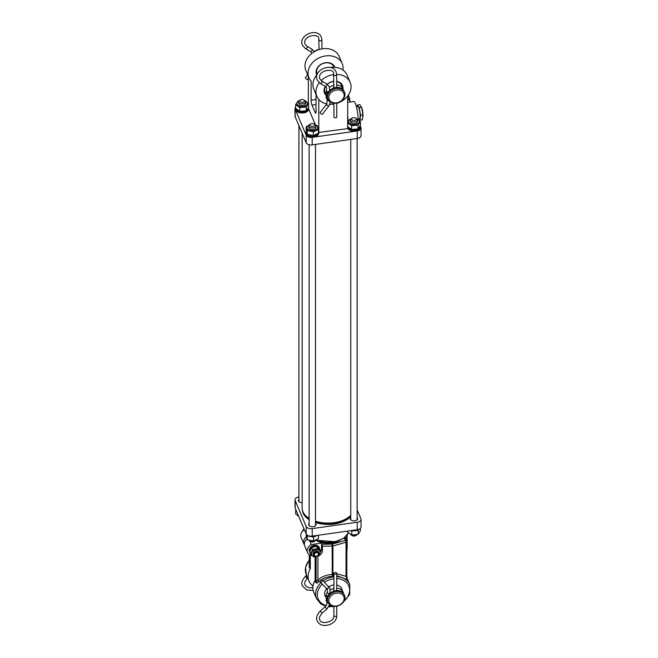 <?xml version="1.0" encoding="UTF-8"?>
<svg xmlns="http://www.w3.org/2000/svg" width="658" height="658" viewBox="0 0 658 658"><rect width="100%" height="100%" fill="white"/><g stroke="black" fill="none" stroke-linecap="round" stroke-linejoin="round"><path stroke-width="0.99" d="M320.931 580.233A1.415 0.823 -45.1 0 0 320.273 582.034A1.415 0.823 -45.1 0 0 321.606 581.82A1.415 0.823 -45.1 0 0 322.272 580.027A1.415 0.823 -45.1 0 0 320.931 580.233M334.98 572.55A1.415 0.814 180 0 1 336.74 573.348A1.415 0.814 180 0 1 335.662 574.138A1.415 0.814 180 0 1 333.902 573.348A1.415 0.814 180 0 1 334.98 572.55M344.496 595.449L344.076 594.454A8.957 7.106 157 0 0 335.827 590.645A8.957 7.106 157 0 0 327.585 601.47L328.005 602.457A8.957 7.106 157 0 0 336.246 606.273A8.957 7.106 157 0 0 344.496 595.449A8.957 7.106 157 0 0 336.246 591.641A8.957 7.106 157 0 0 328.005 602.457M336.501 606.002A7.896 6.259 157 0 0 344.175 598.459A7.896 6.259 157 0 0 336.501 593.105A7.896 6.259 157 0 0 328.836 600.639A7.896 6.259 157 0 0 336.501 606.002M333.902 588.433A8.957 7.106 157 0 0 330.423 589.889M333.902 589.848L333.376 591.287M343.427 593.327A8.957 7.106 157 0 0 343.065 592.077A8.957 7.106 157 0 0 336.74 588.17M308.339 78.516L307.631 79.429A1.415 0.493 -142.1 0 1 306.85 79.355A1.415 0.493 -142.1 0 1 305.707 78.483A1.415 0.493 -142.1 0 1 305.394 77.685L307.681 74.757M330.456 102.08L328.852 105.971L322.42 114.221A1.415 0.493 -142.1 0 1 321.639 114.147A1.415 0.493 -142.1 0 1 320.495 113.275A1.415 0.493 -142.1 0 1 320.183 112.477L326.615 104.227L327.339 100.09A1.415 0.864 153.9 0 1 327.322 100.065M333.919 103.183L333.943 117.034A1.415 0.814 -0.1 0 0 335.695 117.823A1.415 0.814 -0.1 0 0 336.781 117.034L336.756 103.035M329.518 87.366A8.957 7.106 -23 0 1 333.894 85.277M333.894 86.7L333.376 88.008M336.723 85.014A8.957 7.106 -23 0 1 343.065 88.92A8.957 7.106 -23 0 1 343.427 90.171M336.518 102.845A7.896 6.259 -23 0 1 328.836 97.491A7.896 6.259 -23 0 1 336.493 89.949A7.896 6.259 -23 0 1 344.175 95.303A7.896 6.259 -23 0 1 336.518 102.845M336.263 103.117A8.957 7.106 -23 0 1 328.005 99.309A8.957 7.106 -23 0 1 336.238 88.485A8.957 7.106 -23 0 1 344.496 92.293A8.957 7.106 -23 0 1 336.263 103.117M314.318 51.579A8.957 7.106 -23 0 1 319.097 49.408M328.005 99.309L327.585 98.313A8.957 7.106 -23 0 1 335.819 87.489A8.957 7.106 -23 0 1 344.076 91.297L344.496 92.293M358.141 118.818L359.572 118.613A6.103 1.184 -98.1 0 0 360.148 115.06A6.103 1.184 -98.1 0 0 359.112 108.71A6.103 1.184 -98.1 0 0 357.862 106.53L356.43 106.736M362.994 116.622A6.481 1.258 -98.1 0 0 362.994 116.499A6.481 1.258 -98.1 0 0 361.884 108.077A6.481 1.258 -98.1 0 0 361.736 107.608L359.827 104.647L357.426 104.984L357.253 106.621M359.021 118.695L360.008 120.159L362.41 119.814L362.92 114.895L361.629 107.312L359.219 107.657L357.426 104.984M360.008 120.159L360.51 115.24L359.219 107.657M360.51 115.24L362.92 114.895M313.488 554.546A2.829 2.245 -23 0 1 314.203 551.297A2.829 2.245 -23 0 1 317.978 551.24A2.829 2.245 -23 0 1 318.538 552.399M320.783 551.363L319.895 549.274L316.753 546.272L311.637 547.563L309.655 551.848L310.543 553.937L312.525 549.652L317.641 548.361L320.783 551.363L318.801 555.656L313.677 556.939L310.543 553.937M313.208 550.483A4.376 3.471 157 0 0 312.418 555.607A4.376 3.471 157 0 0 318.373 555.426A4.376 3.471 157 0 0 319.163 550.31A4.376 3.471 157 0 0 313.208 550.483M317.641 548.361L316.753 546.272M312.525 549.652L311.637 547.563M319.78 549.159A5.313 4.211 157 0 0 319.533 548.18L319.262 547.546A5.313 4.211 157 0 0 315.141 545.227A5.313 4.211 157 0 0 310.189 547.678A5.313 4.211 157 0 0 309.482 551.7L309.754 552.333A5.313 4.211 157 0 0 310.157 553.041M319.533 548.18A5.313 4.211 157 0 0 315.412 545.86A5.313 4.211 157 0 0 310.461 548.311A5.313 4.211 157 0 0 309.754 552.333M316.383 556.125A2.122 1.686 157 0 0 318.464 554.11A2.122 1.686 157 0 0 316.416 552.654A2.122 1.686 157 0 0 314.335 554.669A2.122 1.686 157 0 0 316.383 556.125M316.21 556.306A2.829 2.245 157 0 0 318.842 552.885A2.829 2.245 157 0 0 316.251 551.675A2.829 2.245 157 0 0 313.619 555.097A2.829 2.245 157 0 0 316.21 556.306M316.095 540.3A15.94 9.204 0 0 0 331.821 543.13A15.94 9.204 0 0 0 339.939 540.3M319.87 541.526A15.94 9.204 0 0 0 331.821 542.554A15.94 9.204 0 0 0 336.172 541.518M325.628 596.88A9.064 7.189 -23 0 1 325.118 595.951A9.064 7.189 -23 0 1 326.779 588.523M328.942 586.689A9.064 7.189 -23 0 1 333.466 584.995A9.064 7.189 -23 0 1 333.902 584.946M333.902 576.12L332.29 576.392C326.985 576.655 322.543 578.366 318.982 581.532C317.765 582.873 316.761 583.317 315.963 582.865L314.96 580.488A18.062 14.32 157 0 0 313.8 592.315L316.506 598.673L320.89 604.003L325.726 606.207M336.74 576.663A18.062 14.32 157 0 1 349.752 584.543L347.046 578.185A18.062 14.32 157 0 0 346.996 578.061M336.74 573.743L346.05 576.342L347.185 579.492L336.74 575.668M346.848 550.294A19.123 11.038 0 0 0 347.144 548.361L347.136 535.127M306.34 536.887A7.435 5.897 157 0 0 303.897 543.993A7.435 5.897 157 0 0 304.44 544.939M306.99 539.034A7.435 5.897 157 0 0 304.744 545.976L307.533 552.531A7.435 5.897 157 0 0 312.27 555.73M310.305 555.22L310.305 568.602A1.415 1.127 -23 0 1 310.148 569.17A18.062 14.32 157 0 0 308.989 580.998A18.062 14.32 157 0 0 313.011 585.974M315.807 556.652A2.122 1.686 -23 0 1 315.815 556.66A2.122 1.686 -23 0 1 315.922 557.194L315.922 556.627M314.96 580.488A1.415 1.127 157 0 0 315.116 579.92L315.116 556.775M333.902 574.105L332.915 574.327L332.915 545.976L346.05 542.307L346.05 576.342L346.807 575.405L347.136 579.188M336.74 585.069A9.064 7.189 -23 0 1 341.806 588.852A9.064 7.189 -23 0 1 342.144 589.905M315.56 540.432A3.545 2.048 180 0 1 314.82 541.057A3.545 2.048 180 0 1 310.231 541.271A3.545 2.048 180 0 1 309.811 541.057L311.3 544.561L321.598 543.105L322.445 546.247L332.2 546.082A1.768 1.02 0 0 0 332.915 545.976A1.415 0.502 -105.6 0 0 332.298 544.084L345.434 540.415L346.807 541.378L345.96 539.198A1.415 1.127 157 0 0 344.66 538.598A3.191 1.842 180 0 1 344.734 537.57M304.391 529.756A7.435 5.897 157 0 0 301.117 537.438L303.897 543.993M311.3 544.561A7.435 5.897 157 0 0 307.533 552.531M333.491 576.227L332.915 574.327L332.2 574.426C326.508 574.755 321.737 576.647 317.904 580.093L316.128 582.297L316.128 556.578M316.983 556.347L317.904 556.224C320.775 555.031 322.288 553.156 322.445 550.59L322.445 546.247M320.676 551.692A7.435 5.897 157 0 0 321.598 548.599L321.598 543.105M322.099 544.281L332.158 544.108L332.29 576.392M317.904 556.224L317.904 580.093L318.982 581.532M346.733 541.016L346.05 542.307L344.66 538.598M346.848 541.567L346.807 575.405M303.807 99.934L304.605 100.394A3.545 2.048 180 0 1 305.641 101.842A3.545 2.048 180 0 1 304.967 103.043A3.545 2.048 180 0 1 301.01 103.783A3.545 2.048 180 0 1 298.559 101.842A3.545 2.048 180 0 1 299.242 100.641A3.545 2.048 180 0 1 299.596 100.394L300.402 99.934A2.41 1.39 180 0 1 303.807 99.934A2.41 1.39 180 0 1 304.054 101.735A2.41 1.39 180 0 1 300.69 102.039A2.41 1.39 180 0 1 300.155 100.098A2.41 1.39 180 0 1 300.402 99.934M296.166 510.394L295.87 509.769M295.672 510.23L295.672 513.988L298.707 516.382M296.084 510.197A6.374 3.677 180 0 1 295.796 509.531M302.754 511.34A25.662 14.813 0 0 0 303.099 512.278A25.662 14.813 0 0 0 309.128 518.775M302.367 510.049A25.662 14.813 0 0 0 303.099 513.141A25.662 14.813 0 0 0 309.128 519.639M357.121 517.575A3.718 2.147 180 0 1 357.549 518.167A3.718 2.147 180 0 1 357.656 518.677A3.718 2.147 180 0 1 354.382 520.807A3.718 2.147 180 0 1 350.327 519.195A3.718 2.147 180 0 1 350.221 518.677A3.718 2.147 180 0 1 350.747 517.575M315.503 523.472A3.718 2.147 180 0 1 315.93 524.064A3.718 2.147 180 0 1 316.037 524.574A3.718 2.147 180 0 1 312.764 526.704A3.718 2.147 180 0 1 308.709 525.092A3.718 2.147 180 0 1 308.602 524.574A3.718 2.147 180 0 1 309.128 523.472M302.162 502.696A3.718 2.147 180 0 1 298.493 501.059A3.718 2.147 180 0 1 298.387 500.549A3.718 2.147 180 0 1 298.913 499.447M357.121 509.876L360.897 518.743A4.96 2.862 180 0 1 361.036 519.425A4.96 2.862 180 0 1 357.261 522.205L312.205 528.596A4.96 2.862 180 0 1 306.209 526.499L295.146 500.483A4.96 2.862 180 0 1 295.006 499.8A4.96 2.862 180 0 1 298.781 497.02L298.913 497.004M315.503 522.551A25.662 14.813 0 0 0 350.747 516.489M361.036 519.425L361.036 526.943A4.96 2.862 180 0 1 357.261 529.723L312.205 536.114A4.96 2.862 180 0 1 306.209 534.016L295.146 508.001A4.96 2.862 180 0 1 295.006 507.318L295.006 499.8M315.503 521.679A25.662 14.813 0 0 0 350.747 515.625M336.666 141.396A25.851 14.928 180 0 1 331.632 142.112M315.503 521.226A25.851 14.928 0 0 0 346.297 518.726L345.804 519.014A25.144 14.517 180 0 1 315.503 521.342M302.162 133.27L302.162 508.165A25.851 14.928 0 0 0 304.309 514.12A25.851 14.928 0 0 0 309.128 518.356M346.297 518.726A25.851 14.928 0 0 0 350.747 515.28M316.769 74.922A9.771 7.748 -23 0 1 325.57 62.699A9.771 7.748 -23 0 1 334.733 67.289M333.935 67.248A9.064 7.189 157 0 0 333.746 66.738A9.064 7.189 157 0 0 325.406 62.88A9.064 7.189 157 0 0 317.057 73.828A9.064 7.189 157 0 0 317.271 74.272M327.24 84.24A9.771 7.748 -23 0 1 333.507 81.362A9.771 7.748 -23 0 1 333.886 81.321M336.715 81.378A9.771 7.748 -23 0 1 342.966 88.69M342.012 86.453A9.064 7.189 157 0 0 341.683 85.4A9.064 7.189 157 0 0 336.715 81.633M333.886 81.485A9.064 7.189 157 0 0 333.335 81.543A9.064 7.189 157 0 0 327.38 84.339M347.695 102.327L353.724 101.472A11.688 2.278 81.9 0 1 355.361 103.503A11.688 2.278 81.9 0 1 358.149 119.592M333.919 104.03A18.062 14.32 -23 0 1 333.507 104.096A18.062 14.32 -23 0 1 329.864 104.285M326.829 103.931A18.062 14.32 -23 0 1 316.885 96.413A18.062 14.32 -23 0 1 319.253 82.768M321.129 80.646A18.062 14.32 -23 0 1 333.507 74.601A18.062 14.32 -23 0 1 333.861 74.551M316.885 96.413L313.841 89.266A18.062 14.32 -23 0 1 317.205 74.42M330.151 67.494A18.062 14.32 -23 0 1 330.464 67.453A18.062 14.32 -23 0 1 347.087 75.127L350.13 82.283A18.062 14.32 -23 0 1 336.756 103.38M342.974 70.085A18.062 14.32 157 0 0 342.193 63.612L339.158 56.465A18.062 14.32 157 0 0 322.535 48.782A18.062 14.32 157 0 0 305.912 70.595L308.947 77.743A18.062 14.32 157 0 0 311.127 81.09L311.127 100.197L316.021 99.506M342.193 63.612A18.062 14.32 157 0 0 325.57 55.93A18.062 14.32 157 0 0 308.947 77.743M318.694 132.455L347.695 128.631L347.695 96.002M295.648 107.147A4.96 2.862 0 0 0 295.006 108.554A4.96 2.862 0 0 0 295.146 109.236L306.209 135.252A4.96 2.862 0 0 0 312.205 137.349L357.261 130.958A4.96 2.862 0 0 0 361.036 128.178A4.96 2.862 0 0 0 360.897 127.504L360.239 125.966M315.495 124.946L308.479 108.43M349.834 101.439A6.374 3.677 180 0 1 350.04 101.998L350.023 101.941M295.006 108.554L295.006 116.071A4.96 2.862 0 0 0 295.146 116.754L306.209 142.77A4.96 2.862 0 0 0 312.205 144.867L357.261 138.484A4.96 2.862 0 0 0 361.036 135.704L361.036 128.178M318.809 132.727L318.809 99.473M308.339 76.312L308.339 103.224M316.021 94.382L316.021 111.712A3.545 0.691 81.9 0 1 315.675 113.234A3.545 0.691 81.9 0 1 315.174 112.625L311.966 105.074A3.545 0.691 81.9 0 1 311.127 100.197M336.69 74.395A18.062 14.32 -23 0 1 350.13 82.283M325.546 94.826A9.771 7.748 -23 0 1 325.365 86.395M325.587 86.535A9.064 7.189 157 0 0 324.994 92.498A9.064 7.189 157 0 0 325.521 93.461M298.872 102.681A3.545 2.048 0 0 0 299.357 104.811A3.545 2.048 0 0 0 299.596 104.967A3.545 2.048 0 0 0 304.605 104.967A3.545 2.048 0 0 0 305.337 102.681M305.37 101.044A5.379 3.109 180 0 1 305.501 105.93A5.379 3.109 180 0 1 297.934 105.486A5.379 3.109 180 0 1 298.699 101.11A5.379 3.109 180 0 1 298.839 101.044M304.432 100.534L308.561 103.462L306.233 106.991L299.777 107.599L295.648 104.671L297.967 101.135L299.036 100.814M295.648 104.671L295.648 108.43L299.777 111.358L306.233 110.758L308.561 107.229L308.561 103.462M306.233 110.758L306.233 106.991M299.777 111.358L299.777 107.599M308.355 107.665A6.374 3.677 180 0 1 308.479 108.381A6.374 3.677 180 0 1 307.319 110.495A6.374 3.677 180 0 1 300.303 111.909A6.374 3.677 180 0 1 295.73 108.529L295.73 109.302A6.374 3.677 180 0 0 300.18 112.814A6.374 3.677 180 0 0 307.319 111.416A6.374 3.677 180 0 0 308.479 109.302L308.479 108.381M360.189 125.793A6.374 3.677 180 0 1 360.313 126.509A6.374 3.677 180 0 1 359.153 128.623A6.374 3.677 180 0 1 352.655 130.111A6.374 3.677 180 0 1 347.695 127.274M360.313 126.509L360.313 127.43A6.374 3.677 180 0 1 359.153 129.552A6.374 3.677 180 0 1 352.655 131.041A6.374 3.677 180 0 1 347.695 128.195M318.431 131.37A6.374 3.677 180 0 1 318.694 132.406A6.374 3.677 180 0 1 315.256 135.671A6.374 3.677 180 0 1 308.651 135.416A6.374 3.677 180 0 1 305.945 132.406A6.374 3.677 180 0 1 306.332 131.139M318.694 132.406L318.694 133.327A6.374 3.677 180 0 1 315.256 136.593A6.374 3.677 180 0 1 308.651 136.338A6.374 3.677 180 0 1 305.945 133.327L305.945 132.406M348.09 95.468L348.789 95.78L349.834 99.514L347.695 100.115M349.834 102.023L349.834 99.514M347.934 95.69A5.379 3.109 180 0 1 347.695 99.72M350.706 120.809A3.545 2.048 0 0 0 351.191 122.939A3.545 2.048 0 0 0 351.43 123.095A3.545 2.048 0 0 0 356.439 123.095A3.545 2.048 0 0 0 357.162 120.809M357.195 119.18A5.379 3.109 180 0 1 357.335 124.058A5.379 3.109 180 0 1 349.76 123.614A5.379 3.109 180 0 1 350.533 119.238A5.379 3.109 180 0 1 350.673 119.18M356.258 118.662L360.395 121.59L358.067 125.127L351.611 125.727L347.473 122.799L349.801 119.271L350.87 118.95M347.473 126.566L351.611 129.494L358.067 128.886L360.395 125.357L360.395 121.59M351.611 129.494L351.611 125.727M358.067 128.886L358.067 125.127M309.087 126.706A3.545 2.048 0 0 0 309.811 128.993A3.545 2.048 0 0 0 314.557 129.132A3.545 2.048 0 0 0 314.82 128.993A3.545 2.048 0 0 0 315.544 126.706M315.577 125.078A5.379 3.109 180 0 1 316.49 125.588A5.379 3.109 180 0 1 315.717 129.955A5.379 3.109 180 0 1 308.141 129.511A5.379 3.109 180 0 1 309.054 125.078M315.462 124.93L317.386 125.711L318.431 129.437L313.364 131.822L307.245 130.481L306.2 126.747L309.137 124.962M306.2 126.747L306.2 130.514L307.245 134.248L313.364 135.589L318.431 133.204L318.431 129.437M313.364 135.589L313.364 131.822M307.245 134.248L307.245 130.481M359.276 529.139A6.374 3.677 180 0 1 359.202 529.197A6.374 3.677 180 0 1 351.553 530.537M317.172 535.406A6.374 3.677 180 0 1 308.734 536.064A6.374 3.677 180 0 1 306.011 533.556M358.585 529.641L358.182 530.545L356.776 530.414M347.498 531.113L347.498 532.125L351.75 534.995L358.182 534.304L360.37 530.751L360.37 528.382M351.75 534.995L351.75 531.228L351.117 530.595M358.182 534.304L358.182 530.545M353.247 530.784L351.75 531.228M314.623 536.451L313.504 537.282L312.073 536.698M308.61 536.015L307.344 536.015L307.138 535.168M306.151 533.951L306.151 536.073L307.344 539.782L313.504 541.049L318.488 538.598L318.488 535.217M313.504 541.049L313.504 537.282M307.344 539.782L307.344 536.015M355.657 535.596A2.122 1.226 180 0 1 355.435 535.744A2.122 1.226 180 0 1 352.433 535.744L351.43 535.16A3.545 2.048 180 0 1 350.747 534.609M357.088 534.65A3.545 2.048 180 0 1 356.8 534.921A3.545 2.048 180 0 1 356.439 535.16A3.545 2.048 180 0 1 351.43 535.16M355.641 118.062L356.439 118.53A3.545 2.048 180 0 1 357.475 119.97A3.545 2.048 180 0 1 356.8 121.179A3.545 2.048 180 0 1 352.836 121.919A3.545 2.048 180 0 1 350.393 119.97A3.545 2.048 180 0 1 351.068 118.769A3.545 2.048 180 0 1 351.43 118.53L352.236 118.062A2.41 1.39 180 0 1 355.641 118.062A2.41 1.39 180 0 1 355.879 119.863A2.41 1.39 180 0 1 352.515 120.175A2.41 1.39 180 0 1 351.989 118.226A2.41 1.39 180 0 1 352.236 118.062M314.82 541.057L313.817 541.641A2.122 1.226 180 0 1 311.07 541.764A2.122 1.226 180 0 1 310.815 541.641L309.811 541.057A3.545 2.048 180 0 1 309.112 540.481M314.022 123.959L314.82 124.428A3.545 2.048 180 0 1 315.856 125.867A3.545 2.048 180 0 1 313.924 127.693A3.545 2.048 180 0 1 310.231 127.52A3.545 2.048 180 0 1 308.775 125.867A3.545 2.048 180 0 1 309.811 124.428L310.617 123.959A2.41 1.39 180 0 1 313.734 123.819A2.41 1.39 180 0 1 314.022 123.959A2.41 1.39 180 0 1 314.146 125.851A2.41 1.39 180 0 1 310.905 126.073A2.41 1.39 180 0 1 310.617 123.959M326.631 601.807A1.415 0.864 -26 0 0 326.648 601.831L326.245 601.017A1.415 0.864 -26 0 0 326.245 601.017L326.22 594.799L327.297 592.274A1.415 0.666 23.2 0 0 327.314 592.603A1.415 0.666 23.2 0 0 328.942 593.623A1.415 0.666 23.2 0 0 329.905 593.393L330.003 588.342L322.272 580.027M326.607 588.293A1.415 0.823 -45.1 0 0 326.713 588.458A1.415 0.823 -45.1 0 0 328.054 588.244A1.415 0.823 -45.1 0 0 328.819 586.607A1.415 0.823 -45.1 0 0 328.712 586.451M326.22 594.799A1.415 0.666 23.2 0 0 326.236 595.128A1.415 0.666 23.2 0 0 327.857 596.148A1.415 0.666 23.2 0 0 327.857 596.156M336.699 615.37A1.415 0.814 180 0 1 336.74 615.567C337.258 624.87 320.487 629.55 317.271 620.798C315.733 618.364 316.72 615.082 320.249 610.978L325.019 606.906L326.861 609.061L329.633 604.644M325.019 606.906C326.829 605.015 327.396 603.37 326.713 601.98L326.648 601.831A1.415 0.864 -26 0 0 327.873 602.144M320.249 610.978L322.091 613.133L326.861 609.061M336.74 606.191L336.74 615.567A1.415 0.814 180 0 1 335.662 616.357A1.415 0.814 180 0 1 333.943 615.765A1.415 0.814 180 0 1 333.902 615.567C334.256 623.274 319.5 624.36 319.878 619.696C318.776 618.578 319.508 616.39 322.091 613.133M326.245 601.017A1.415 0.864 -26 0 0 327.519 601.313M313.192 590.423L306.718 590.037L302.483 586.015C300.936 583.572 301.932 580.298 305.46 576.186L306.718 578.053L307.714 577.987M306.809 46.29A1.415 0.74 119.6 0 1 307.056 46.34L311.834 49.054A1.415 0.74 119.6 0 1 312.024 49.276A1.415 0.74 119.6 0 1 311.473 51.077A1.415 0.74 119.6 0 1 310.436 51.513L311.966 53.257M319.114 39.875A1.415 0.814 -0.1 0 0 319.081 40.039A1.415 0.814 -0.1 0 0 319.122 40.228A1.415 0.814 -0.1 0 0 320.841 40.829A1.415 0.814 -0.1 0 0 321.918 40.031A1.415 0.814 -0.1 0 0 321.877 39.834M319.097 49.556L318.743 38.353C319.204 33.147 302.186 35.269 305.057 44.168L307.056 46.34A1.415 0.74 119.6 0 1 307.245 46.562A1.415 0.74 119.6 0 1 306.694 48.363A1.415 0.74 119.6 0 1 305.657 48.807L310.436 51.513M328.852 105.971A1.415 0.493 -142.1 0 1 328.071 105.889A1.415 0.493 -142.1 0 1 326.623 104.564A1.415 0.493 -142.1 0 1 326.615 104.227M327.857 93.008A1.415 0.666 -156.9 0 1 327.849 93.008A1.415 0.666 -156.9 0 1 326.228 91.98A1.415 0.666 -156.9 0 1 326.212 91.659L326.705 87.909L325.225 86.305A1.415 0.74 119.6 0 0 326.261 85.869A1.415 0.74 119.6 0 0 326.812 84.068A1.415 0.74 119.6 0 0 326.623 83.846L329.313 86.798L329.625 90.549M327.519 98.165A1.415 0.864 153.9 0 1 326.253 97.869A1.415 0.864 153.9 0 1 326.236 97.845M328.375 92.095A1.415 0.666 -156.9 0 1 328.252 92.071A1.415 0.666 -156.9 0 1 326.631 91.051A1.415 0.666 -156.9 0 1 326.607 90.722M333.902 74.667A1.415 0.814 -0.1 0 0 333.869 74.823A1.415 0.814 -0.1 0 0 333.91 75.02A1.415 0.814 -0.1 0 0 335.629 75.621A1.415 0.814 -0.1 0 0 336.707 74.823A1.415 0.814 -0.1 0 0 336.666 74.625M321.598 81.082A1.415 0.74 119.6 0 1 321.844 81.131A1.415 0.74 119.6 0 1 322.033 81.353A1.415 0.74 119.6 0 1 321.482 83.155A1.415 0.74 119.6 0 1 320.446 83.599L325.225 86.305M328.613 100.386A1.415 0.864 153.9 0 1 327.339 100.09L326.097 97.54L326.212 91.659M304.086 529.024A4.606 3.652 157 0 0 302.384 531.458M333.902 576.762A18.062 14.32 157 0 0 333.129 576.86A18.062 14.32 157 0 0 323.144 580.899M343.961 601.248A16.647 13.201 157 0 0 349.118 586.804A16.647 13.201 157 0 0 336.74 578.629M333.902 578.752A16.647 13.201 157 0 0 333.466 578.81A16.647 13.201 157 0 0 324.567 582.314M309.301 554.661L309.301 566.225L310.305 568.602M315.116 579.92L315.963 582.865M315.7 556.676L315.922 557.194M309.244 560.271A18.062 14.32 157 0 0 306.291 574.648L308.989 580.998M309.137 566.793L310.148 569.17M320.956 582.717A18.062 14.32 157 0 0 316.506 598.673M346.083 539.478L346.083 538.976A19.123 11.038 0 0 0 347.144 535.349M345.985 539.256A1.768 1.02 180 0 1 346.083 538.976A1.415 1.094 -148.9 0 0 344.751 537.553M321.598 548.599L322.445 550.59M322.354 584.107A16.647 13.201 157 0 0 326.204 605.574M329.132 606.108A16.647 13.201 157 0 0 332.545 606.1M316.235 540.111A20.867 12.05 0 0 0 348.329 532.931M357.261 529.723L357.261 522.205M312.205 536.114L312.205 528.596M306.209 534.016L306.209 526.499M295.146 508.001L295.146 500.483M295.146 109.236L295.146 116.754M306.209 135.252L306.209 142.77M312.205 137.349L312.205 144.867M357.261 130.958L357.261 138.484M316.021 104.499L311.966 105.074M315.174 112.625L315.98 112.51M347.695 115.989A11.688 2.278 81.9 0 1 348 121.039L348.411 120.982M347.695 121.088A2.829 1.637 0 0 1 348 121.039L348 121.714M320.273 582.034L327.396 589.453L327.297 592.274M336.74 573.348L336.74 590.555M333.902 573.348L333.902 591.098M333.902 606.331L333.902 615.567M307.294 578.341C304.72 581.598 303.988 583.786 305.09 584.904L306.488 586.673L309.828 587.882L312.887 587.586M305.46 576.186L306.546 575.256M324.789 594.898L325.628 596.864M341.28 587.882L343.065 592.077M311.834 49.054L314.516 52.007M321.935 48.873L321.918 40.031L321.351 37.243C317.493 26.994 297.745 35.392 302.45 45.279L305.657 48.807M336.723 87.399L336.707 74.823L336.139 72.035C332.282 61.786 312.534 70.184 317.238 80.07L320.446 83.599M333.894 87.95L333.532 73.145C333.993 67.93 316.975 70.061 319.846 78.96L321.844 81.131L326.623 83.846M325.628 93.716L324.665 91.446M317.312 74.157L316.728 72.775M343.065 88.92L341.157 84.43M333.845 67.248L333.219 65.767M302.326 531.524L304.037 528.917M313.183 554.069L313.619 555.097M318.398 551.848L318.842 552.885M349.752 584.543L349.727 594.388L342.711 602.942M333.902 606.511L328.811 606.742M309.244 565.847L309.244 554.628M309.244 559.917L305.608 567.188L306.291 574.648M347.218 579.402L346.848 575.602M305.641 101.842L305.641 103.52M298.559 101.842L298.559 103.52M298.913 125.62L298.913 501.651M348.353 532.955L343.69 538.334L335.383 541.707L315.972 540.243M355.435 535.744L356.439 535.16M350.747 139.406L350.747 519.787M350.393 119.97L350.393 121.648M357.475 119.97L357.475 121.648M357.121 138.501L357.121 519.787M309.128 144.735L309.128 525.684M308.775 125.867L308.775 127.545M315.856 125.867L315.856 127.545M315.503 144.398L315.503 525.684"/></g></svg>
